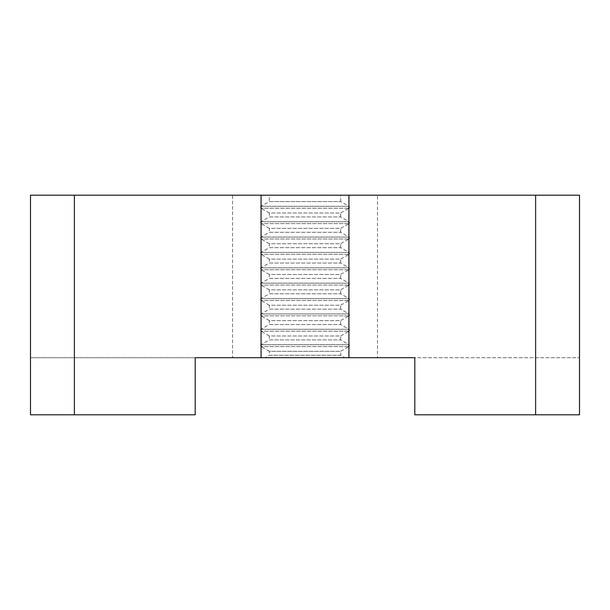 <?xml version="1.0" encoding="UTF-8"?>
<svg xmlns="http://www.w3.org/2000/svg" width="610" height="610" viewBox="0 0 610 610"><rect width="100%" height="100%" fill="white"/><g stroke="black" fill="none" stroke-linecap="round" stroke-linejoin="round"><path stroke-width="0.46" stroke-dasharray="3.05 2.29" d="M348.92 346.587A1.106 1.106 0 0 0 348.92 344.665L340.685 339.915L269.315 339.915L261.08 344.665A1.106 1.106 0 0 0 261.08 346.587L269.315 351.337L340.685 351.337L348.92 346.587L261.08 346.587L348.92 346.587M348.92 315.843A1.106 1.106 0 0 0 348.92 313.921L340.685 309.171L269.315 309.171L261.08 313.921A1.106 1.106 0 0 0 261.08 315.843L269.315 320.593L340.685 320.593L348.92 315.843L261.08 315.843L348.92 315.843M348.92 285.099A1.106 1.106 0 0 0 348.92 283.177L340.685 278.427L269.315 278.427L261.08 283.177A1.106 1.106 0 0 0 261.08 285.099L269.315 289.849L340.685 289.849L348.92 285.099L261.08 285.099L348.92 285.099M348.92 254.355A1.106 1.106 0 0 0 348.92 252.433L340.685 247.683L269.315 247.683L261.08 252.433A1.106 1.106 0 0 0 261.08 254.355L269.315 259.105L340.685 259.105L348.92 254.355L261.08 254.355L348.92 254.355M348.92 223.611A1.106 1.106 0 0 0 348.92 221.689L340.685 216.939L269.315 216.939L261.08 221.689A1.106 1.106 0 0 0 261.08 223.611L269.315 228.361L340.685 228.361L348.92 223.611L261.08 223.611L348.92 223.611M348.92 208.239A1.106 1.106 0 0 0 348.92 206.317L340.685 201.567L269.315 201.567L261.08 206.317A1.106 1.106 0 0 0 261.08 208.239L269.315 212.989L340.685 212.989L348.92 208.239L261.08 208.239L348.92 208.239M348.92 238.983A1.106 1.106 0 0 0 348.92 237.061L340.685 232.311L269.315 232.311L261.08 237.061A1.106 1.106 0 0 0 261.08 238.983L269.315 243.733L340.685 243.733L348.92 238.983L261.08 238.983L348.92 238.983M348.92 269.727A1.106 1.106 0 0 0 348.92 267.805L340.685 263.055L269.315 263.055L261.08 267.805A1.106 1.106 0 0 0 261.08 269.727L269.315 274.477L340.685 274.477L348.92 269.727L261.08 269.727L348.92 269.727M348.92 300.471A1.106 1.106 0 0 0 348.92 298.549L340.685 293.799L269.315 293.799L261.08 298.549A1.106 1.106 0 0 0 261.08 300.471L269.315 305.221L340.685 305.221L348.92 300.471L261.08 300.471L348.92 300.471M348.92 331.215A1.106 1.106 0 0 0 348.92 329.293L340.685 324.543L269.315 324.543L261.08 329.293A1.106 1.106 0 0 0 261.08 331.215L269.315 335.965L340.685 335.965L348.92 331.215L261.08 331.215L348.92 331.215M377.468 357.704L232.532 357.704L377.468 357.704L377.468 195.2L232.532 195.2L232.532 357.704M340.685 355.287L269.315 355.287L265.121 357.704L344.879 357.704L340.685 355.287L340.685 351.337L269.315 351.337L269.315 355.287L340.685 355.287M340.685 324.543L340.685 320.593L269.315 320.593L269.315 324.543L340.685 324.543M340.685 293.799L340.685 289.849L269.315 289.849L269.315 293.799L340.685 293.799M340.685 263.055L340.685 259.105L269.315 259.105L269.315 263.055L340.685 263.055M340.685 232.311L340.685 228.361L269.315 228.361L269.315 232.311L340.685 232.311M340.685 201.567L340.685 195.2L269.315 195.2L269.315 201.567L340.685 201.567M340.685 216.939L340.685 212.989L269.315 212.989L269.315 216.939L340.685 216.939M340.685 247.683L340.685 243.733L269.315 243.733L269.315 247.683L340.685 247.683M340.685 278.427L340.685 274.477L269.315 274.477L269.315 278.427L340.685 278.427M340.685 309.171L340.685 305.221L269.315 305.221L269.315 309.171L340.685 309.171M340.685 339.915L340.685 335.965L269.315 335.965L269.315 339.915L340.685 339.915M344.879 357.704L265.121 357.704M269.315 195.2L340.685 195.2M414.8 357.704L414.8 414.8L414.8 357.704L579.5 357.704L579.5 414.8L414.8 414.8L414.8 357.704L195.2 357.704L195.2 414.8L30.5 414.8L30.5 357.704L195.2 357.704L195.2 414.8L195.2 357.704L30.5 357.704L30.5 414.8L195.2 414.8L30.5 414.8L30.5 195.2L579.5 195.2L579.5 414.8L579.5 357.704L414.8 357.704M414.8 414.8L579.5 414.8L414.8 414.8M232.532 195.2L377.468 195.2M348.92 357.704L348.92 195.2M261.08 357.704L261.08 195.2M261.08 344.665L348.92 344.665L261.08 344.665M261.08 313.921L348.92 313.921L261.08 313.921M261.08 283.177L348.92 283.177L261.08 283.177M261.08 252.433L348.92 252.433L261.08 252.433M261.08 221.689L348.92 221.689L261.08 221.689M261.08 206.317L348.92 206.317L261.08 206.317M261.08 237.061L348.92 237.061L261.08 237.061M261.08 267.805L348.92 267.805L261.08 267.805M261.08 298.549L348.92 298.549L261.08 298.549M261.08 329.293L348.92 329.293L261.08 329.293"/><path stroke-width="0.91" d="M414.8 357.704L414.8 414.8L579.5 414.8L579.5 195.2L30.5 195.2L30.5 414.8L195.2 414.8L195.2 357.704L414.8 357.704M535.626 414.8L535.626 195.2M348.92 357.704L348.92 195.2M261.08 357.704L261.08 195.2M74.374 414.8L74.374 195.2"/></g></svg>
